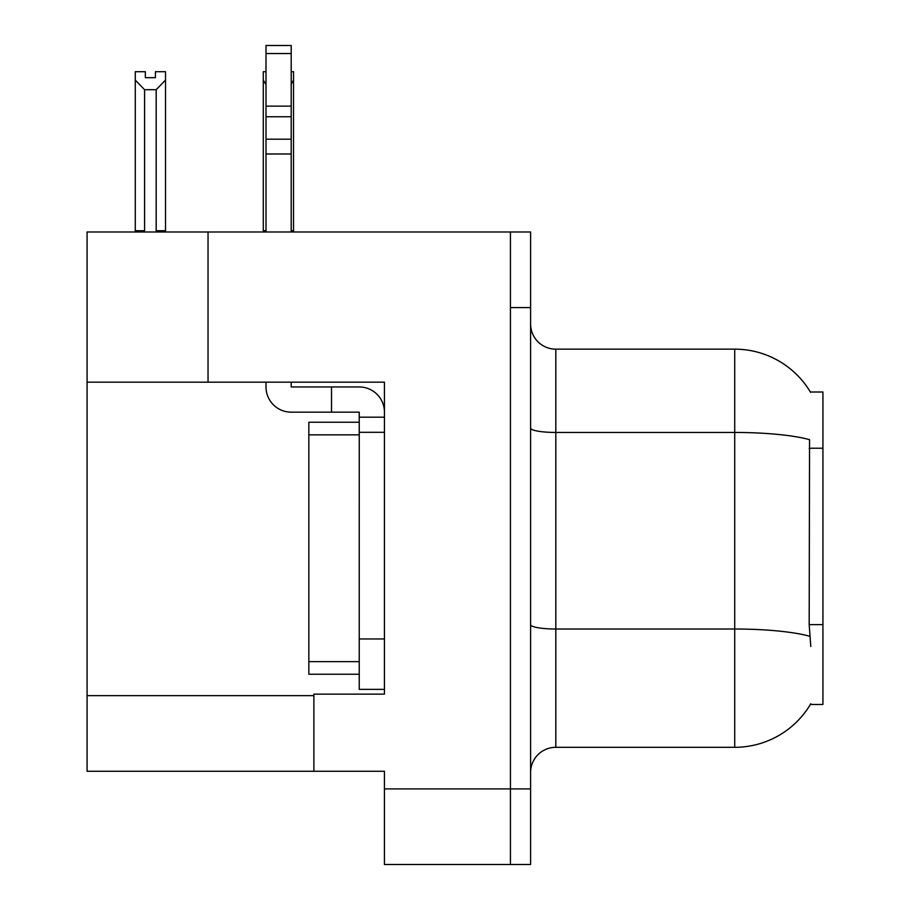 <?xml version="1.0" encoding="UTF-8"?>
<svg xmlns="http://www.w3.org/2000/svg" width="910" height="910" viewBox="0 0 910 910"><rect width="100%" height="100%" fill="white"/><g stroke="black" fill="none" stroke-linecap="round" stroke-linejoin="round"><path stroke-width="1.36" d="M208.037 382.177L384.441 382.177L384.441 638.957L359.234 638.957L359.234 689.359L384.441 689.359L384.441 638.957L384.441 694.148L313.882 694.148L313.882 771.259L87.076 771.259L87.076 382.177L208.037 382.177L208.037 231.982L510.442 231.982L510.442 864.5L384.441 864.5L384.441 788.902L510.442 788.902L510.442 864.5L530.598 864.5L530.598 788.902L510.442 788.902L510.442 307.58L530.598 307.58L530.598 788.902M313.882 771.259L384.441 771.259L384.441 788.902M208.037 231.982L87.076 231.982L87.076 382.177M810.366 392.005L822.924 392.005L822.924 704.476L810.366 704.476L810.81 703.726A88.202 88.202 0 0 1 734.723 747.315A88.202 88.202 0 0 0 810.366 704.476M530.598 772.522A25.196 25.196 0 0 1 555.805 747.315L734.723 747.315L734.723 349.156L555.805 349.156A25.196 25.196 0 0 1 530.598 323.96A25.196 25.196 0 0 0 555.805 349.156L555.805 747.315M810.548 392.312A88.202 88.202 0 0 0 734.723 349.156A88.202 88.202 0 0 1 810.548 392.312M810.81 646.521L809.183 624.624L809.547 439.666A88.202 15.311 180 0 0 734.723 432.455L555.805 432.455A25.196 4.379 0 0 1 530.598 428.075M510.442 231.982L530.598 231.982L530.598 307.58M291.2 71.708L293.532 71.708L293.532 80.091L291.2 84.107M291.2 230.719L293.532 230.719L293.532 231.982L293.532 80.091M263.286 230.719L263.286 80.091L263.286 230.719L266.004 230.719M266.004 71.708L263.286 71.708L263.286 80.091L266.004 84.619M155.428 77.691L145.35 77.691L155.428 77.691L155.428 71.708L165.518 71.708L165.518 80.091L156.179 89.703L144.599 89.703L144.599 230.719L135.272 230.719L135.272 231.982M144.599 89.703L135.272 80.091L135.272 71.708L145.35 71.708L145.35 77.691M144.599 230.719L143.359 231.982M135.272 80.091L135.272 230.719M165.518 80.091L165.518 230.719L156.179 230.719L156.179 89.703M157.419 231.982L156.179 230.719M165.518 230.719L165.518 231.982M291.2 382.177L291.2 386.955L331.513 386.955L331.513 412.162L359.234 412.162L359.234 417.201L384.441 417.201M384.441 432.318L359.234 432.318L359.234 417.201M359.234 638.957L359.245 422.24L308.843 422.24L308.843 674.242L359.234 674.242M359.234 689.359L384.441 689.359M331.513 386.955L359.234 386.955A25.196 25.196 0 0 1 384.441 412.173M266.004 382.177L266.004 386.955A25.196 25.196 0 0 0 291.2 412.162L331.513 412.162M266.004 231.982L266.004 153.983L291.2 153.983L291.2 231.982M291.2 53.542L266.004 53.542L266.004 45.5L291.2 45.5L291.2 153.983M266.004 153.983L266.004 139.196L291.2 139.196M291.2 116.742L266.004 116.742L266.004 53.542M266.004 116.742L266.004 139.196M291.2 106.14L266.004 106.14M87.076 695.661L313.882 695.661M822.924 448.221L809.183 448.221M822.924 624.624L809.183 624.624M809.82 636.295A88.202 15.311 180 0 0 734.723 629.015L555.805 629.015A25.196 4.379 -0 0 1 530.598 624.635M308.843 661.638L359.234 661.638M308.843 434.843L359.234 434.843"/></g></svg>
